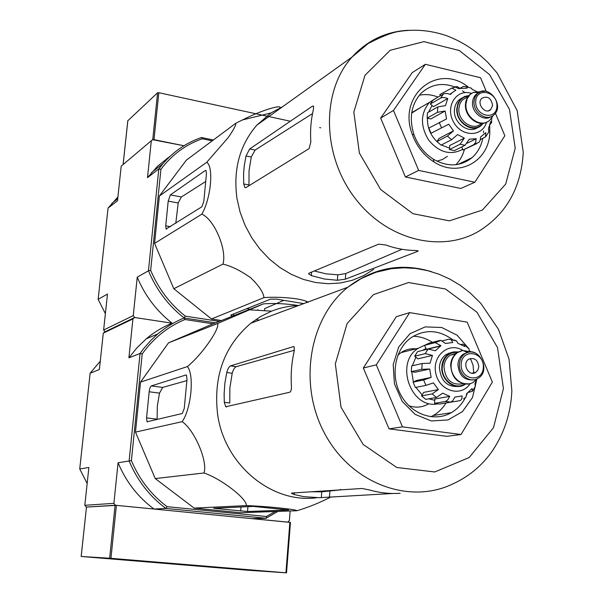 <?xml version="1.0" encoding="UTF-8"?>
<svg xmlns="http://www.w3.org/2000/svg" width="603" height="603" viewBox="0 0 603 603"><rect width="100%" height="100%" fill="white"/><g stroke="black" fill="none" stroke-linecap="round" stroke-linejoin="round"><path stroke-width="0.9" d="M267.626 571.418L234.906 568.652L267.634 571.327M247.961 570.242L286.448 572.842L110.944 558.318L81.156 556.471L247.961 570.242M146.016 561.536L217.856 567.355L146.016 561.536M108.593 558.529L128.318 560.044L108.593 558.529M241.743 569.534L261.928 571.079L241.743 569.534M153.328 561.913L112.15 558.544L153.328 561.875M290.382 522.417L116.394 505.352L86.478 507.078L81.156 556.471M132.004 560.179L130.173 560.029L132.004 560.179M242.489 569.488L254.534 570.483L242.489 569.488M242.723 569.601L259.222 570.875L242.723 569.601M107.432 558.325L120.472 559.403L107.432 558.325M109.362 558.582L125.447 559.825L109.362 558.582M290.344 121.233L158.823 92.704L157.579 92.787L127.821 120.751M320.706 127.821L319.635 127.587M277.885 511.397L266.021 518.279L165.908 508.435L154.006 509.03C138.004 497.189 126.027 481.767 118.075 462.765L131.386 460.624C139.361 479.475 151.255 494.822 167.069 506.671L165.908 508.435C149.536 496.292 137.273 480.47 129.117 460.986L140.054 353.456L128.906 357.858L137.032 347.705L146.288 338.796C154.18 332.17 162.787 326.969 172.119 323.193C156.599 311.042 144.969 295.696 137.235 277.161L148.459 270.792L150.675 270.325C158.423 288.716 169.963 303.987 185.294 316.138L184.149 318L184.97 319.515C167.792 326.63 153.531 338.11 142.202 353.938L140.054 353.456L143.454 348.851L150.931 340.318L157.79 333.941C165.84 327.165 174.621 321.851 184.149 318C168.282 305.533 156.381 289.794 148.459 270.792L158.808 168.946L162.983 163.692C173.626 151.428 186.44 142.707 201.44 137.522L202.261 138.773C185.634 144.645 171.855 154.813 160.911 169.285L158.808 168.946L147.501 177.666L151.315 140.733L153.049 139.474L183.953 145.753L152.747 139.73M298.462 305.555C289.221 305.872 280.259 307.741 271.576 311.163L260.798 316.402L250.78 323.253C224.21 346.039 213.168 376.483 217.645 414.593C224.64 465.162 272.051 503.935 316.846 497.731M331.047 496.887C319.658 502.781 308.291 507.394 296.94 510.726C296.646 509.369 265.968 506.226 246.431 505.6C246.959 498.628 221.143 478.722 203.995 472.978C207.99 461.589 194.679 430.278 182.181 421.663C191.302 408.6 194.46 374.923 187.397 366.571C201.771 354.933 220.042 328.725 217.577 323.51L263.473 303.859C274.455 303.083 286.139 303.648 298.5 305.54M340.522 489.365L340.084 489.915M293.36 346.635L230.519 365.893C229.027 366.669 227.776 368.878 226.758 372.511L224.911 382.995L224.128 393.699L224.286 402.329L225.778 406.746L289.726 392.236C291 391.566 291.566 389.508 291.43 386.071C290.676 374.177 291.596 362.576 294.196 351.278L294.196 346.921L293.36 346.635L294.023 346.733M226.758 372.511L232.2 373.272C233.255 369.654 234.567 367.461 236.142 366.692L294.4 350.245M400.158 493.292C389.832 493.985 379.528 492.855 369.247 489.885L361.936 488.483L291.792 493.043L291.4 493.292L294.264 494.55L303.882 496.684L319.386 497.694L392.937 493.48M311.389 491.769L321.746 491.829L321.316 497.611M232.2 373.272L229.864 387.985L229.766 403.045L224.286 402.329M340.28 489.892L321.746 491.829M446.748 436.323L389.033 428.854L363.345 367.996L396.329 316.673L409.686 312.61L467.174 322.153L492.365 382.068L461.024 434.514L446.748 436.323M461.024 434.514L402.465 426.871L389.033 428.854M402.465 426.871L376.295 364.845L363.345 367.996M376.295 364.845L409.686 312.61M432.359 342.353C426.396 338.449 420.042 336.421 413.289 336.278M430.859 416.771L433.316 415.505C438.509 412.505 442.745 408.329 446.024 402.962M453.087 340.017C439.188 329.766 425.281 328.929 411.374 337.522C395.169 348.609 390.058 375.021 400.656 394.633C411.035 414.382 434.469 422.522 451.248 412.693C457.134 409.271 461.777 404.379 465.192 398.033M466.624 395.063L467.4 393.133M470.31 351.534L469.021 350.109L469.104 348.964L457.157 335.26L441.728 327.489L425.145 326.901L410.002 333.708L398.726 346.944L393.201 364.566L394.4 383.742L402.163 401.327L415.203 414.434L431.356 420.962L447.984 419.937L462.441 411.645L472.511 397.498L476.709 379.747M253.313 506.414L213.628 508.276L247.547 511.517L288.641 509.995L253.313 506.414M246.431 505.6L194.128 508.095L155.257 478.578L135.479 432.11L140.537 382.114L168.523 342.836L210.967 324.685L263.473 303.859M296.94 510.726L240.672 512.716L194.128 508.095M217.577 323.51L168.523 342.836M187.397 366.571L140.537 382.114M182.181 421.663L135.479 432.11M203.995 472.978L155.257 478.578M185.928 374.998L151.353 385.912C150.32 386.553 149.597 388.505 149.175 391.769L146.567 417.887L147.072 421.768L182.279 413.515L184.247 408.487L187.02 379.129L186.455 375.141L185.928 374.998L186.35 375.051M100.286 361.152L90.133 373.189L79.732 468.961L87.156 483.531M128.906 357.858L132.916 318.934L134.718 317.517L172.119 323.193L134.718 317.517L133.263 315.61L137.235 277.161M154.006 509.03L115.384 505.254L113.892 503.332L118.075 462.765M86.44 507.115L84.819 505.306L113.892 503.332M86.221 507.093L115.384 505.254M84.819 505.306L88.875 467.483L79.732 468.961M90.133 373.189L99.382 369.526L103.286 333.135L104.99 331.801L134.718 317.517L104.99 331.801L103.626 330.022L133.263 315.61M103.286 333.135L132.916 318.934M290.149 510.96L289.395 520.585L287.744 522.108L252.031 518.618L266.021 518.279L266.398 516.492L275.3 511.487M184.149 318L215.625 322.839L184.149 318M184.97 319.515L213.13 323.826M167.069 506.671L266.398 516.492M142.202 353.938L131.386 460.624M149.175 391.769L159.501 393.126L162.712 387.42L186.885 380.599M159.501 393.126L157.338 406.015L157.097 419.183L146.567 417.887M459.245 386.372C447.268 387.458 440.65 381.081 439.391 367.235C439.858 361.589 442.15 357.315 446.273 354.421L451.76 352.348M478.797 366.775C477.817 359.84 474.471 357.323 468.757 359.207C461.566 363.451 468.84 377.192 475.729 372.413L477.893 370.069L478.797 366.775M473.679 379.837C464.167 380.561 458.913 375.413 457.918 364.393C458.28 359.825 460.119 356.381 463.436 354.059L467.936 352.401M477.146 378.797L473.483 382.129C464.024 388.618 449.936 377.832 451.15 364.898C451.587 359.411 453.803 355.257 457.79 352.446L462.787 350.486L471.214 351.979M468.961 383.832C457.783 384.156 451.685 377.885 450.645 365.011C451.082 359.524 453.298 355.371 457.293 352.567L461.657 350.72M462.878 350.524L470.468 351.971M465.546 384.081L464.928 384.48C455.129 391.181 440.559 380.056 441.833 366.699C442.293 361.039 444.592 356.75 448.722 353.848L453.486 351.888L458.657 351.918M442.323 340.853L448.941 339.18L451.134 339.73L452.77 342.481L445.549 343.499L440.944 340.409L439.798 340.454L435.193 342.625L440.929 345.692L426.268 349.325L424.58 345.323L429.132 343.175L439.798 340.454M414.706 356.192L425.228 353.644L432.464 355.393L417.909 358.853L414.706 356.192L417.562 351.647L428.115 349.031L435.351 350.758L440.929 345.692M411.299 371.652L421.806 369.322L429.705 369.021L415.166 372.224L411.299 371.652L411.661 365.915L422.16 363.503L430.06 363.179L432.464 355.393M423.638 379.965L425.922 385.392L415.354 387.495L413.093 382.144L423.638 379.965L431.153 377.425L429.705 369.021M425.922 385.392L433.451 382.882L438.373 389.591L432.155 393.895L436.459 397.445L442.685 393.164L449.717 396.359L447.758 399.879L445.376 401.477L450.848 402.111L452.891 400.603L454.858 397.091L462.079 395.93C462.162 398.719 461.348 400.309 459.644 400.716L448.662 402.51M463.503 398.869L465.953 397.204L466.654 393.653L472.134 388.505L472.375 391.287L468.335 392.417M472.39 391.294L475.435 386.214L474.93 383.862L476.506 379.573M461.152 344.501L462.772 344.109L464.86 345.218L464.792 346.544L457.865 343.295L456.659 340.981L454.014 339.986M436.459 397.445L425.756 399.374L421.512 395.87L432.155 393.895M450.501 402.193L439.64 404.048L434.575 403.339L445.376 401.477M424.58 345.323L435.193 342.625M416.062 348.828C410.628 348.315 405.615 349.582 401.025 352.612L397.89 355.137M408.887 405.736C415.746 408.035 422.228 407.462 428.334 404.01M412.362 365.757L415.859 357.149M422.379 350.456L425.944 348.557M435.298 347.087L435.931 347.147M448.896 353.072L449.333 353.464M434.755 400.264L428.793 398.824M422.138 394.859L415.859 387.397M413.387 382.001L411.698 371.712M431.153 377.425L416.575 380.463L413.093 382.144M438.373 389.591L423.66 392.387L421.512 395.87M449.717 396.359L434.823 399.013L434.575 403.339M438.818 346.212L439.459 346.273M424.798 345.195L418.233 348.278C394.452 362.478 410.749 409.233 437.635 403.897M282.83 106.565L270.935 112.965L256.818 125.168C239.625 145.142 233.022 169.654 237.009 198.719L240.13 212.233L245.052 225.303L251.662 237.635L259.803 248.949L269.285 258.981L279.882 267.521L291.362 274.38L303.445 279.43L315.866 282.558L328.349 283.734L340.62 282.95L352.431 280.244L363.519 275.692L373.672 269.42M308.231 302.307C301.613 297.92 277.184 296.555 264.001 297.611C263.232 292.093 258.777 285.468 250.637 277.734C240.785 270.739 231.567 266.194 222.974 264.106C227.158 249.717 214.253 219.273 201.824 214.163C210.952 198.53 213.922 166.858 206.739 162.275L228.07 137.733C233.617 129.781 236.18 124.957 235.773 123.268L242.527 119.929C260.436 110.733 279.837 104.914 280.071 107.372M312.512 106.113L249.71 148.941L246.016 155.958L244.253 165.735L243.589 173.762L243.702 183.953L244.863 187.495L245.873 187.646L309.128 148.594L310.839 141.901C310.085 130.7 310.944 119.899 313.409 109.497L313.568 106.226L312.512 106.113L313.62 106.354M246.016 155.958L251.263 157.029L255.129 150.057L312.535 113.545M415.437 250.486C405.518 250.358 395.613 248.526 385.732 244.976L378.639 244.155L308.992 273.197L308.585 273.8L311.314 275.601L324.324 279.001L337.401 280.274L345.331 279.189L417.615 251.376L418.203 250.848L415.437 250.486M314.291 270.988L326.027 273.83L337.808 274.832L337.401 280.274M251.263 157.029L249.039 170.77L248.979 184.985L243.702 183.953M401.982 249.273L345.745 273.574L337.808 274.832M495.387 113.145L504.847 135.743L474.84 182.234L460.82 188.468L405.42 176.973L380.674 118.098L412.211 72.639L425.371 64.295L480.561 77.742L486.267 91.362M474.84 182.234L418.663 170.415L405.42 176.973M418.663 170.415L393.465 110.447L380.674 118.098M393.465 110.447L425.371 64.295M438.019 97.075C431.748 94.626 425.53 94 419.364 95.191M455.83 164.717C459.916 160.602 462.765 155.544 464.385 149.552M483.5 132.63L483.561 131.024M464.981 92.613L462.471 90.819M459.169 88.852C444.833 81.902 432.2 83.327 421.256 93.118C411.246 104.153 408.819 118 413.967 134.65C417.879 145.24 424.331 153.418 433.338 159.184C447.599 167.182 460.466 166.699 471.93 157.76C477.531 152.823 481.149 146.371 482.784 138.396M468.441 87.209C437.936 62.192 396.94 95.327 412.369 134.575C416.733 146.393 423.939 155.514 433.979 161.943C458.702 178.217 489.237 161.295 489.809 132.321L489.704 125.643M303.693 303.618L276.491 299.118L270.626 299.133L231.092 314.939L230.821 315.241L232.803 316.025M256.953 319.816L259.343 320.08M264.001 297.611L211.487 318.987L173.807 288.731L154.572 243.393L159.365 196.043L186.372 160.127L235.773 123.268M221.444 320.532L211.487 318.987M206.739 162.275L159.365 196.043M201.824 214.163L154.572 243.393M222.974 264.106L173.807 288.731M205.306 170.491L170.37 194.912L168.199 201.123L165.735 225.824L166.096 229.004L201.869 206.776L203.822 201.417L206.437 173.762L206.038 170.559L205.306 170.491L206.105 170.649M117.887 197.038L108.05 208.088L98.146 299.337L105.382 313.65M147.501 177.666L157.745 166.044L170.219 156.162M103.626 330.022L107.485 294.038L98.146 299.337M108.05 208.088L117.487 200.814L121.203 166.157L151.315 140.733M201.44 137.522L213.364 139.986M202.261 138.773L212.233 140.831M185.294 316.138L219.296 321.384M160.911 169.285L150.675 270.325M246.642 308.721L250.049 309.181M283.847 300.324L264.642 308.623L264.461 310.726M168.199 201.123L178.187 202.985L181.36 196.977L205.706 181.495M178.187 202.985L175.782 223.291M477.734 127.489C468.569 134.416 453.139 122.793 454.428 109.791L455.137 105.879L456.742 102.442L458.597 100.188L462.23 97.807M492.583 105.352C491.181 98.01 487.623 95.636 481.91 98.229C476.053 103.286 485.257 115.12 490.729 109.588L492.583 105.352M491.03 116.658C483.666 121.979 471.538 112.61 472.533 102.291L473.099 99.133L474.38 96.367L475.873 94.55L478.699 92.696M492.545 116.522L489.817 120.14C481.405 128.71 464.611 117.412 465.953 103.935L467.152 98.734L469.978 94.611L473.37 92.365L480.531 91.731M487.134 121.957C478.111 127.519 464.302 116.281 465.463 104.206L465.931 101.138L467.31 97.694L469.481 94.89L472.043 93.035M473.559 92.38L479.92 91.98M483.274 123.223L481.526 125.183C472.797 134.047 455.423 122.394 456.825 108.472L458.069 103.098L460.488 99.359L464.596 96.472L468.833 95.56M460.089 88.324L463.421 86.41L466.36 86.742L467.189 88.136L460.27 88.498L457.21 86.583L454.654 86.862M440.296 95.756L439.806 94.588L451.745 88.106L455.845 90.164L449.966 94.211M430.361 103.957L441.441 97.671L444.298 97.513L447.75 98.523L433.429 106.693L430.361 103.957L433.09 99.94L444.2 93.601L447.057 93.435L450.509 94.437L451.617 93.261M427.128 118.12L437.461 112.324L445.135 111.005L430.828 118.957L427.128 118.12L427.459 112.791L437.793 106.935L445.459 105.585L447.75 98.523M431.039 133.233L448.745 124.226L431.039 133.233L428.861 128.055L446.537 118.949L445.135 111.005M447.426 136.074L451.557 139.738L441.034 145.142L436.956 141.539L447.426 136.074L453.471 130.881L448.745 124.226M451.557 139.738L457.609 134.559L464.355 138.117L460.104 144.223L465.019 145.308L469.285 139.218L476.204 138.728L475.646 142.481L473.785 144.675L479.099 142.218L480.192 140.273L480.583 136.979L485.83 132.63L485.513 136.911L480.372 139.595M485.905 136.444L488.769 132.034L488.505 128.529L490.699 121.512L491.551 122.597L490.043 124.535M471.523 88.249L472.074 89.304L476.671 91.52M477.018 91.739L477.719 92.199M465.019 145.308L454.353 150.622L449.491 149.552L460.104 144.223M476.837 143.574L463.036 149.974L473.785 144.675M421.256 107.123L411.668 113.108M436.904 161.159L442.504 159.494L447.373 156.313M428.575 112.158L432.057 105.465M449.574 148.15L441.351 144.984M437.831 142.414C430.663 135.833 427.203 127.761 427.467 118.196M453.471 130.881L439.014 138.456L436.956 141.539M464.355 138.117L449.732 145.534L449.491 149.552M476.204 138.728L467.28 143.182M463.036 149.974L461.762 146.936M437.024 97.656L429.487 102.352C420.427 113.296 420.14 125.876 428.635 140.092C439.165 152.597 450.539 155.672 462.757 149.303M285.92 572.797L289.87 522.319M110.944 558.318L116.394 505.352M109.64 558.22L115.09 505.269M81.186 556.471L86.478 507.078M153.991 139.67L158.823 92.704M152.747 139.692L157.579 92.787M123.133 164.529L127.836 120.6M230.519 365.893L236.142 366.692M294.392 492.877L294.264 494.55M329.901 491L329.464 496.978M306.754 301.734L306.693 302.502M431.71 271.749C401.364 262.524 373.408 267.679 347.833 287.232C309.158 318.06 297.905 384.292 324.813 433.783C351.323 483.538 409.279 504.99 452.582 484.021C468.162 476.996 481.058 466.481 491.272 452.469C503.965 434.205 510.824 413.681 511.857 390.902L509.053 359.177L498.425 329.246L480.795 303.347L469.918 292.704L460.24 285.309L449.868 279.114L438.924 274.184L427.527 270.611L415.799 268.456L403.889 267.777L391.37 268.704L376.031 272.255L361.37 278.465L347.833 287.232L250.78 323.253M503.43 388.566L497.505 347.577L476.935 312.203L445.398 288.988L408.57 282.536L373.415 294.648L347.079 323.577L335.336 363.888L341.042 407.266L363.142 444.426L396.804 467.498L434.748 471.968L469.172 457.534L493.48 427.693L503.43 388.566M216.469 508.095L216.417 508.683M247.954 506.656L247.547 511.517M241.004 506.972L240.65 511.103M151.353 385.912L162.712 387.42M473.717 372.405L473.061 365.207L470.408 358.476M463.006 350.577C449.205 341.283 431.71 355.71 435.818 373.415C439.331 391.249 461.37 397.588 470.152 383.568M461.182 364.084C462.004 348.021 484.307 351.564 483.335 367.461C482.664 383.463 460.21 380.176 461.182 364.084M463.436 354.059L464.973 353.705C478.156 344.434 492.018 370.739 477.983 378.33C470.152 383.742 458.453 374.795 459.448 364.054C459.81 359.486 461.649 356.034 464.973 353.705C468.418 351.572 472.043 351.421 475.857 353.23M463.895 350.946L469.616 352.084M465.365 351.564L468.433 352.28M463.104 383.689C451.775 385.694 445.398 380.063 443.959 366.797C444.373 361.672 446.446 357.805 450.185 355.182L456.388 353.215M464.77 384.005C455.25 390.593 441.027 379.777 442.263 366.767C443.77 356.72 449.024 351.896 458.024 352.295M428.115 349.031L425.228 353.644M422.16 363.503L421.806 369.322M249.71 148.941L255.129 150.057M311.585 272.111L311.314 275.601M417.66 250.644L417.615 251.376M345.745 273.574L345.331 279.189M408.223 30.293C386.018 31.492 367.28 40.424 352.016 57.081C320.351 92.033 322.085 157.843 356.984 200.663C391.513 243.838 449.936 254.134 485.762 226.472C508.819 209.467 521.324 184.752 523.268 152.318L517.17 110.568L497.106 72.986L488.129 62.704C475.88 50.509 461.996 41.501 446.461 35.675C430.791 30.316 414.902 28.921 398.787 31.484C392.071 32.434 381.865 36.444 368.177 43.514L352.016 57.081L256.818 125.168M515.218 148.21L509.46 109.377L489.628 74.666L459.275 50.501L423.894 41.637L390.186 50.275L364.988 75.315L353.818 112.083L359.38 153.056L380.629 189.5L412.949 213.688L449.363 220.849L482.392 210.063L505.713 184.051L515.218 148.21M233.693 313.907L233.527 315.738M257.828 309.625L257.767 310.311M170.37 194.912L181.36 196.977M165.735 225.824L170.438 226.668M471.478 93.397C456.72 88.287 444.969 106.226 453.32 121.572C461.152 137.19 482.34 137.446 486.508 122.273M475.707 101.372C476.468 86.493 497.844 91.656 496.932 106.377C496.314 121.203 474.81 116.258 475.707 101.372M475.873 94.55L477.38 93.721C487.85 83.01 505.367 105.653 493.819 114.902C486.862 122.025 472.933 112.64 474.033 101.462L475.028 97.136L477.38 93.721L480.93 91.588L485.121 91.196M474.968 92.47L479.31 92.334M481.164 123.54C473.295 131.552 457.609 121.037 458.875 108.48L459.742 104.266L461.348 101.266L462.652 99.774L467.317 97.173M482.649 123.291C475.051 134.288 455.74 123.223 457.24 108.57C458.099 101.161 461.83 96.985 468.425 96.05M443.469 93.917L440.71 97.987M437.793 106.935L437.461 112.324M439.233 122.394L441.434 127.648M286.523 572.85L290.465 522.402M123.102 164.551L127.798 120.683M271.576 311.163L250.034 309.836M225.786 406.754L226.758 406.882M306.369 302.05L306.324 302.638M433.316 415.505L451.248 412.693M157.79 333.941L146.288 338.796M147.072 421.768L147.622 421.836M467.529 352.454L462.787 350.486M457.79 352.446L457.293 352.567M455.551 353.938L450.185 355.182L456.471 353.154M448.722 353.848L446.273 354.421M451.142 339.708L456.675 340.959M440.944 340.401L435.411 342.579M469.111 348.964L464.868 345.218M440.401 346.039L428.68 348.941M471.84 373.197L475.729 372.413M401.025 352.612L418.233 348.278M270.935 112.965L242.527 119.929M244.871 187.503L245.805 187.684M458.016 164.4L471.93 157.76M433.338 159.184L433.979 161.943M413.967 134.65L412.369 134.575M166.586 159.72L166.722 158.574M162.983 163.692L151.594 172.518M111.864 203.324L117.698 198.802M166.096 229.004L166.601 229.095M478.624 92.711L473.37 92.365M493.066 115.52L492.38 116.839M469.978 94.611L469.481 94.89M461.001 98.839L458.597 100.188M466.36 86.726L471.523 88.242M457.21 86.568L451.745 88.098M491.573 122.605L491.769 117.864M488.445 110.786L490.729 109.588M412.603 112.143L429.487 102.352"/></g></svg>
